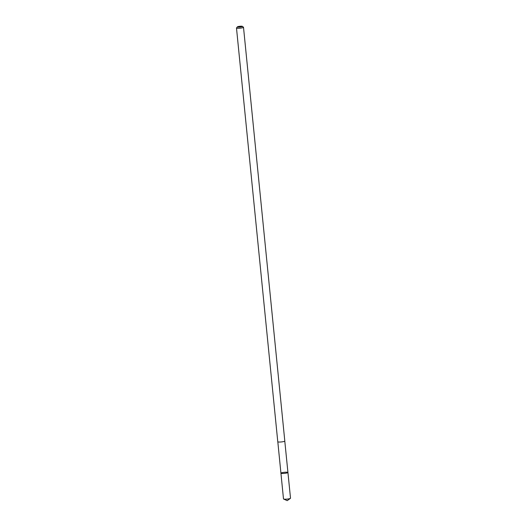 <?xml version="1.0" encoding="UTF-8"?>
<svg xmlns="http://www.w3.org/2000/svg" width="527" height="527" viewBox="0 0 527 527"><rect width="100%" height="100%" fill="white"/><g stroke="black" fill="none" stroke-linecap="round" stroke-linejoin="round"><path stroke-width="0.79" d="M287.531 472.778A3.518 0.534 174.3 0 1 283.618 473.43A3.518 0.534 174.3 0 1 280.931 473.18A3.518 0.534 174.3 0 1 284.382 472.304A3.518 0.534 174.3 0 1 287.933 472.482A3.518 0.534 174.3 0 1 287.531 472.778A3.518 0.534 174.3 0 1 283.618 473.43A3.518 0.534 174.3 0 1 280.931 473.18L283.493 498.917A3.531 0.534 -5.7 0 0 283.618 499.036A3.531 0.534 -5.7 0 0 286.629 499.135A3.531 0.534 -5.7 0 0 290.107 498.509A3.531 0.534 -5.7 0 0 290.41 498.358A3.531 0.534 -5.7 0 0 290.515 498.213L287.933 472.482A3.518 0.534 174.3 0 1 287.531 472.778M237.427 26.844L236.518 27.924A3.531 0.534 -5.7 0 0 236.485 28.003L277.782 441.758A3.531 0.534 -5.7 0 0 281.352 441.936A3.531 0.534 -5.7 0 0 284.811 441.059L243.507 27.305A3.531 0.534 -5.7 0 0 243.461 27.226L242.361 26.35A2.51 0.382 -5.7 0 0 240.292 26.238A2.51 0.382 -5.7 0 0 237.69 26.693A2.51 0.382 -5.7 0 0 237.427 26.844A2.51 0.382 -5.7 0 0 239.937 27.035A2.51 0.382 -5.7 0 0 242.361 26.35M236.485 28.003A3.531 0.534 -5.7 0 0 240.048 28.188A3.531 0.534 -5.7 0 0 243.507 27.305M283.618 499.036L287.208 500.65L290.41 498.358M277.815 441.817L280.931 473.18M284.791 441.125L287.933 472.482"/></g></svg>
